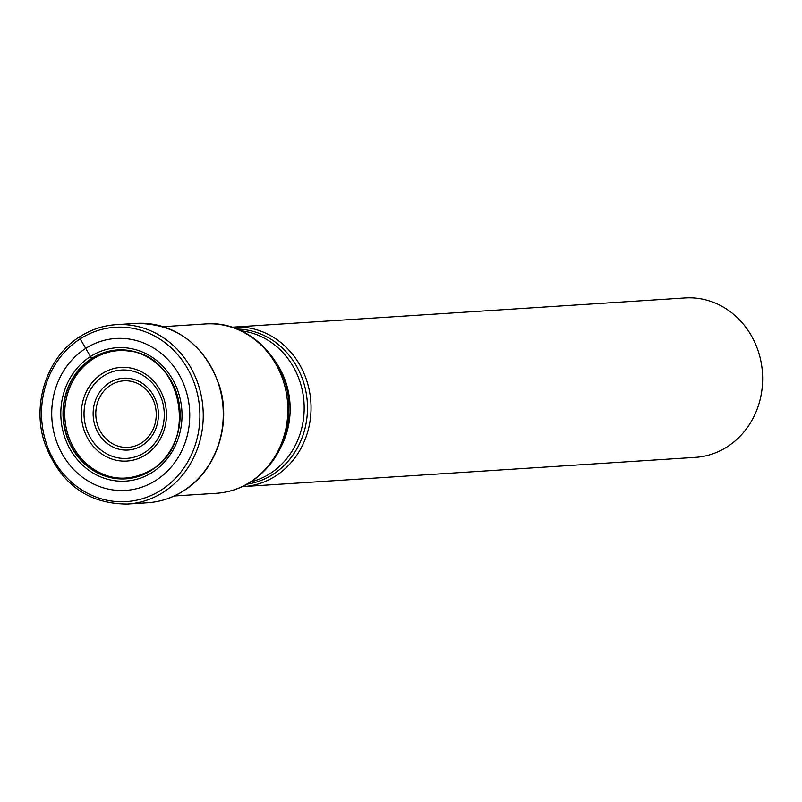 <?xml version="1.0" encoding="UTF-8"?>
<svg xmlns="http://www.w3.org/2000/svg" width="802" height="802" viewBox="0 0 802 802"><rect width="100%" height="100%" fill="white"/><g stroke="black" fill="none" stroke-linecap="round" stroke-linejoin="round"><path stroke-width="1.2" d="M156.049 480.298A76.11 68.982 86.3 0 1 61.443 452.539A76.11 68.982 86.3 0 1 85.423 348.579A76.11 68.982 86.3 0 1 180.039 376.338A76.11 68.982 86.3 0 1 156.049 480.298M93.022 359.025A63.909 57.914 86.3 0 0 64.892 418.313A63.909 57.914 86.3 0 0 100.821 473.17C116.861 480.839 133.834 479.656 151.718 469.631C198.896 443.305 181.924 355.296 129.102 351.086C116.4 349.351 104.511 351.908 93.433 358.755A63.909 57.914 -93.7 0 0 93.022 359.025L91.618 358.514A64.571 58.526 86.3 0 0 71.268 446.714A64.571 58.526 86.3 0 0 151.538 470.263A64.571 58.526 -93.7 0 0 171.889 382.063A64.571 58.526 -93.7 0 0 91.618 358.514L80.19 338.865A2.516 0.952 -122.7 0 1 80.09 336.619A89.864 81.443 86.3 0 1 115.989 324.7A89.864 81.443 86.3 0 1 199.518 388.559A89.864 81.443 86.3 0 1 163.468 492.127A89.864 81.443 86.3 0 1 127.568 504.047C87.649 503.957 60.01 483.606 44.651 442.995C31.539 403.927 47.077 356.89 79.889 336.68C91.037 329.572 103.067 325.582 115.989 324.7L135.999 323.406C176.5 323.587 204.299 344.319 219.397 385.602C231.878 424.428 216.289 470.694 183.778 490.744C172.61 497.872 160.55 501.872 147.588 502.754A89.864 81.443 -93.7 0 0 183.488 490.834A89.864 81.443 -93.7 0 0 219.537 387.266A89.864 81.443 -93.7 0 0 135.999 323.406M232.059 327.226A79.879 72.391 86.3 0 1 233.472 327.116A79.879 72.391 86.3 0 1 307.727 383.887A79.879 72.391 86.3 0 1 275.688 475.947A79.879 72.391 86.3 0 1 243.768 486.543A79.879 72.391 86.3 0 1 242.354 486.613M243.768 486.543L695.374 457.371A79.879 72.391 -93.7 0 0 727.284 446.774A79.879 72.391 -93.7 0 0 752.456 337.672A79.879 72.391 -93.7 0 0 685.078 297.953L233.472 327.116M80.19 338.865A87.348 79.167 -93.7 0 0 52.671 458.163A87.348 79.167 -93.7 0 0 161.242 490.022A87.348 79.167 -93.7 0 0 188.761 370.724A87.348 79.167 -93.7 0 0 80.19 338.865M151.528 470.072A64.361 58.335 86.3 0 1 71.528 446.604A64.361 58.335 86.3 0 1 91.809 358.695A64.361 58.335 -93.7 0 1 171.808 382.163A64.361 58.335 -93.7 0 1 151.528 470.072M152.43 472.238A66.847 60.581 86.3 0 1 69.343 447.857A66.847 60.581 86.3 0 1 90.405 356.559A66.847 60.581 -93.7 0 1 173.493 380.94A66.847 60.581 -93.7 0 1 152.43 472.238M205.452 323.958C247.467 320.158 287.036 358.664 288.82 403.586C289.903 437.301 277.382 463.345 251.247 481.721C240.52 488.558 228.901 492.408 216.39 493.27A84.832 76.882 -93.7 0 0 250.284 482.022A84.832 76.882 -93.7 0 0 250.354 481.972A84.832 76.882 -93.7 0 0 284.299 384.198A84.832 76.882 -93.7 0 0 205.452 323.958L163.267 326.685M251.046 481.842A76.731 69.543 -93.7 0 0 270.134 473.531A76.731 69.543 -93.7 0 0 270.204 473.481A76.731 69.543 -93.7 0 0 302.494 391.266A76.731 69.543 -93.7 0 0 241.292 330.835M275.357 361.451A76.731 69.543 86.3 0 1 280.89 447.105M237.232 329.071A77.914 70.616 86.3 0 1 305.011 387.436A77.914 70.616 86.3 0 1 272.991 474.353A77.914 70.616 86.3 0 1 272.921 474.403A77.914 70.616 86.3 0 1 247.247 484.117M102.135 373.642A46.917 42.516 -93.7 0 0 87.348 437.722A46.917 42.516 -93.7 0 0 145.663 454.834A46.917 42.516 -93.7 0 0 160.45 390.754A46.917 42.516 -93.7 0 0 102.135 373.642M144.801 452.438A44.26 40.11 -93.7 0 0 158.595 391.998A44.26 40.11 -93.7 0 0 103.618 375.927A44.26 40.11 -93.7 0 0 103.498 376.008A44.26 40.11 -93.7 0 0 89.704 436.438A44.26 40.11 -93.7 0 0 144.681 452.518A44.26 40.11 -93.7 0 0 144.801 452.438M142.405 445.31A35.99 32.621 86.3 0 1 97.714 432.098A35.99 32.621 86.3 0 1 109.072 382.975A35.99 32.621 86.3 0 1 109.142 382.925A35.99 32.621 86.3 0 1 153.834 396.138A35.99 32.621 86.3 0 1 142.475 445.26A35.99 32.621 86.3 0 1 142.405 445.31M110.626 385.211A33.333 30.215 86.3 0 1 152.009 397.451A33.333 30.215 86.3 0 1 141.493 442.945A33.333 30.215 86.3 0 1 141.423 442.985A33.333 30.215 86.3 0 1 100.029 430.754A33.333 30.215 86.3 0 1 110.556 385.251A33.333 30.215 86.3 0 1 110.626 385.211M147.588 502.754L127.568 504.047M216.39 493.27L174.194 495.997"/></g></svg>
